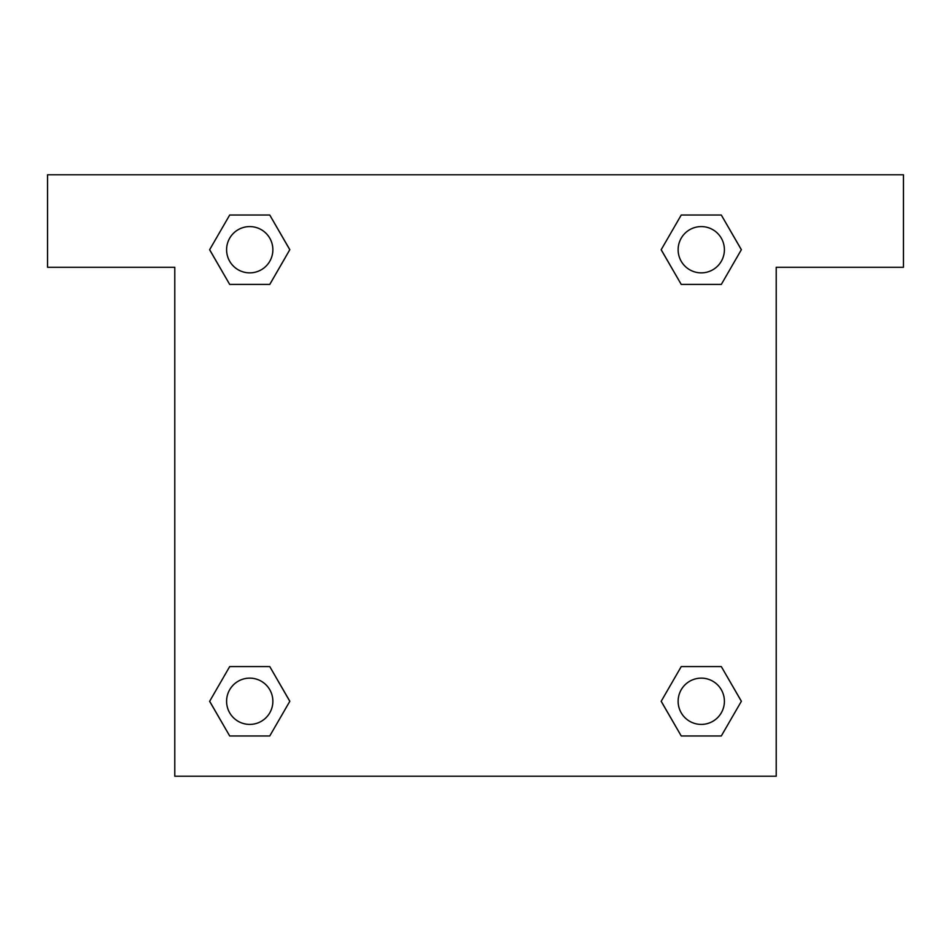 <?xml version="1.0" encoding="UTF-8"?>
<svg xmlns="http://www.w3.org/2000/svg" width="951" height="951" viewBox="0 0 951 951"><rect width="100%" height="100%" fill="white"/><g stroke="black" fill="none" stroke-linecap="round" stroke-linejoin="round"><path stroke-width="1.43" d="M692.53 284.42L721.31 284.42L681.237 284.42L661.159 249.756L681.237 215.033L721.31 215.033L741.34 249.733L721.31 284.42L681.237 284.42L692.53 284.42L681.237 284.42L665.831 257.816A289.152 289.152 0 0 1 665.926 257.899M681.237 735.967L721.31 735.967L681.237 735.967L661.207 701.267L681.237 666.58L721.31 666.58L741.388 701.244L721.31 735.967L681.237 735.967L661.159 701.303M258.47 284.42L229.69 284.42L269.763 284.42L229.69 284.42L209.612 249.756L229.69 215.033L269.763 215.033L289.793 249.733L269.763 284.42L258.47 284.42L269.763 284.42L285.169 257.816M258.47 666.58L229.69 666.58L269.763 666.58L289.841 701.244L269.763 735.967L229.69 735.967L209.66 701.267L229.69 666.58L269.763 666.58L258.47 666.58L269.763 666.58L285.169 693.184A289.152 289.152 0 0 1 285.074 693.101M903.45 174.782L47.55 174.782L47.55 267.302L174.782 267.302L174.782 776.218L776.218 776.218L776.218 267.302L903.45 267.302L903.45 174.782M269.763 215.033L229.69 215.033L269.763 215.033L289.841 249.697M229.69 735.967L269.763 735.967L229.69 735.967L209.612 701.303M721.31 215.033L681.237 215.033L721.31 215.033L741.388 249.697M721.31 666.58L681.237 666.58L721.31 666.58L741.34 701.267M724.4 701.267A23.133 23.133 0 0 0 689.701 681.237A23.133 23.133 0 0 0 689.701 721.31A23.133 23.133 0 0 0 724.4 701.267M269.763 666.58L289.793 701.267M272.866 701.267A23.133 23.133 0 0 0 238.166 681.237A23.133 23.133 0 0 0 238.166 721.31A23.133 23.133 0 0 0 272.866 701.267M681.237 284.42L661.207 249.733M724.4 249.733A23.133 23.133 0 0 0 689.701 229.69A23.133 23.133 0 0 0 689.701 269.763A23.133 23.133 0 0 0 724.4 249.733M229.69 284.42L209.66 249.733M272.866 249.733A23.133 23.133 0 0 0 238.166 229.69A23.133 23.133 0 0 0 238.166 269.763A23.133 23.133 0 0 0 272.866 249.733M681.237 666.58L692.53 666.58"/></g></svg>
